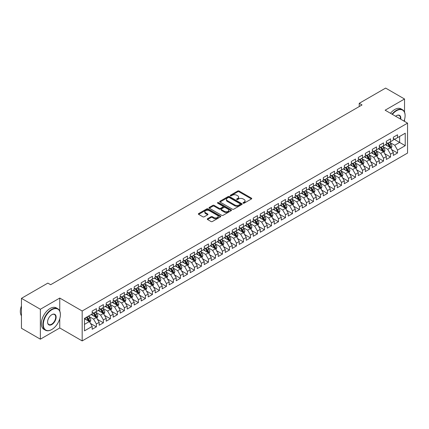 <?xml version="1.0" encoding="UTF-8"?>
<svg xmlns="http://www.w3.org/2000/svg" width="429" height="429" viewBox="0 0 429 429"><rect width="100%" height="100%" fill="white"/><g stroke="black" fill="none" stroke-linecap="round" stroke-linejoin="round"><path stroke-width="0.64" d="M243.2 203.169A0.681 0.391 0 0 0 244.16 203.169L251.464 198.954A0.971 0.563 0 0 0 251.748 198.557A0.971 0.563 0 0 0 251.464 198.16L239.092 191.018A0.971 0.563 0 0 0 237.714 191.018L230.411 195.233A0.681 0.391 0 0 0 230.212 195.511A0.681 0.391 0 0 0 230.411 195.79A0.681 0.391 0 0 0 231.376 195.79L232.32 195.243A3.11 1.796 0 0 1 236.722 195.243L237.752 195.838A3.11 1.796 0 0 1 238.663 197.109A3.11 1.796 0 0 1 237.752 198.375L236.808 198.922A0.681 0.391 0 0 0 236.604 199.201A0.681 0.391 0 0 0 236.808 199.48A0.681 0.391 0 0 0 237.768 199.48L238.712 198.933A3.11 1.796 0 0 1 243.114 198.933L244.144 199.528A3.11 1.796 0 0 1 245.056 200.799A3.11 1.796 0 0 1 244.144 202.07L243.2 202.617A0.681 0.391 0 0 0 243.002 202.89A0.681 0.391 0 0 0 243.2 203.169L243.2 202.617M207.539 218.72A0.971 0.563 0 0 0 207.255 219.117A0.971 0.563 0 0 0 207.539 219.514L211.009 221.514A0.971 0.563 0 0 0 212.387 221.514L220.495 216.833A0.971 0.563 0 0 0 220.779 216.436A0.971 0.563 0 0 0 220.495 216.039L208.124 208.896A0.971 0.563 0 0 0 206.746 208.896L198.638 213.578A0.971 0.563 0 0 0 198.354 213.974A0.971 0.563 0 0 0 198.638 214.371L202.831 216.795A0.971 0.563 0 0 0 204.204 216.795L207.674 214.79A0.971 0.563 0 0 0 207.958 214.393A0.971 0.563 0 0 0 207.674 213.996L205.598 212.795A2.601 1.501 0 0 1 204.837 211.733A2.601 1.501 0 0 1 206.44 210.344A2.601 1.501 0 0 1 209.272 210.671L217.423 215.374A2.601 1.501 0 0 1 218.184 216.436A2.601 1.501 0 0 1 216.575 217.825A2.601 1.501 0 0 1 213.744 217.498L212.387 216.715A0.971 0.563 0 0 0 211.009 216.715L207.539 218.72L207.539 219.514M59.76 311.03L59.76 298.058L40.358 309.255L21.45 298.337L47.855 283.097L50.654 284.711L362.028 104.944L359.229 103.325L359.229 106.564M59.76 298.058L82.17 310.998L407.55 123.139L407.55 153.062L82.17 340.916L82.17 310.998M404.536 112.183L404.536 99.002L385.14 110.199L407.55 123.139M404.536 99.002L385.628 88.084L359.229 103.325M232.389 209.175A0.971 0.563 0 0 0 233.762 209.175L241.876 204.488A0.971 0.563 0 0 0 242.16 204.091A0.971 0.563 0 0 0 241.876 203.695L229.504 196.552A0.971 0.563 0 0 0 228.126 196.552L220.013 201.233A0.971 0.563 0 0 0 219.728 201.63A0.971 0.563 0 0 0 220.013 202.027L232.389 209.175M217.916 203.319A0.681 0.391 0 0 1 218.608 203.41L231.172 210.666L223.075 215.342A0.971 0.563 0 0 1 221.702 215.342L209.325 208.199L212.795 206.21L212.795 205.4L209.325 207.405A0.971 0.563 0 0 0 209.041 207.802A0.971 0.563 0 0 0 209.325 208.199L209.325 207.405M212.795 206.21A0.971 0.563 0 0 1 214.173 206.21L214.173 205.4A0.971 0.563 0 0 0 212.795 205.4M214.173 205.4L219.192 208.301A0.971 0.563 0 0 0 220.565 208.301L222.866 206.971A0.971 0.563 0 0 0 223.155 206.574A0.971 0.563 0 0 0 222.866 206.177L217.642 203.158A0.681 0.391 0 0 1 217.444 202.879A0.681 0.391 0 0 1 217.862 202.52A0.681 0.391 0 0 1 218.608 202.606L231.188 209.867A0.971 0.563 0 0 1 231.472 210.264A0.971 0.563 0 0 1 231.188 210.66L231.188 209.867M393.334 138.787L399.635 142.428L399.635 136.443L405.239 133.21L397.533 137.655L397.533 134.786L393.334 137.21L393.334 140.079L390.529 141.699L390.529 138.83L386.331 141.254L386.331 144.123L383.526 145.742L383.526 142.873L379.327 145.297L379.327 148.166L376.523 149.785L376.523 146.916L372.324 149.34L372.324 152.209L369.519 153.829L369.519 150.96L365.32 153.384L365.32 156.253L362.516 157.872L362.516 155.003L358.317 157.427L358.317 160.296L355.512 161.915L355.512 159.046L351.313 161.47L351.313 164.339L348.509 165.959L348.509 163.09L344.31 165.514L344.31 168.382L341.505 170.002L341.505 167.133L337.307 169.557L337.307 172.426L334.502 174.045L334.502 171.176L330.303 173.6L330.303 176.469L327.499 178.089L327.499 175.22L323.3 177.644L323.3 180.512L320.495 182.132L320.495 179.263L316.296 181.687L316.296 184.561L313.492 186.175L313.492 183.306L309.293 185.73L309.293 188.604L306.488 190.219L306.488 187.35L302.289 189.774L302.289 192.648L299.485 194.262L299.485 191.393L295.286 193.817L295.286 196.691L292.481 198.305L292.481 195.436L288.283 197.86L288.283 200.734L285.478 202.349L285.478 199.48L281.279 201.903L281.279 204.778L278.475 206.392L278.475 203.523L274.276 205.947L274.276 208.821L271.471 210.435L271.471 207.566L267.272 209.99L267.272 212.864L264.468 214.479L264.468 211.61L260.269 214.033L260.269 216.908L257.464 218.522L257.464 215.653L253.266 218.077L253.266 220.951L250.461 222.565L250.461 219.696L246.262 222.12L246.262 224.994L243.458 226.609L243.458 223.74L239.259 226.163L239.259 229.038L236.454 230.652L236.454 227.783L232.255 230.207L232.255 233.081L229.451 234.695L229.451 231.826L225.252 234.25L225.252 237.124L222.447 238.738L222.447 235.87L218.248 238.293L218.248 241.168L215.444 242.782L215.444 239.913L211.245 242.337L211.245 245.211L208.44 246.825L208.44 243.956L204.242 246.38L204.242 249.254L201.437 250.868L201.437 248L197.238 250.423L197.238 253.298L194.434 254.912L194.434 252.043L190.235 254.467L190.235 257.341L187.43 258.955L187.43 256.086L183.231 258.51L183.231 261.384L180.427 262.998L180.427 260.13L176.228 262.553L176.228 265.428L173.423 267.042L173.423 264.173L169.224 266.597L169.224 269.471L166.42 271.085L166.42 268.216L162.221 270.64L162.221 273.514L159.416 275.128L159.416 272.259L155.218 274.683L155.218 277.558L152.413 279.172L152.413 276.303L148.214 278.727L148.214 281.601L145.41 283.215L145.41 280.346L141.211 282.775L141.211 285.644L138.406 287.258L138.406 284.389L134.207 286.819L134.207 289.688L131.403 291.302L131.403 288.433L127.204 290.862L127.204 293.731L124.399 295.35L124.399 292.476L120.2 294.905L120.2 297.774L117.396 299.394L117.396 296.519L113.197 298.949L113.197 301.818L110.392 303.437L110.392 300.563L106.194 302.992L106.194 305.861L103.389 307.48L103.389 304.606L99.19 307.035L99.19 309.904L96.386 311.524L96.386 308.649L92.187 311.079L92.187 313.948L84.481 318.393L84.481 330.85L92.187 326.399L89.382 321.552L84.481 318.72M405.239 133.21L405.239 145.662L397.533 150.107L394.734 145.259L389.655 142.326M391.618 149.565L397.533 152.981L397.533 150.107M397.533 152.981L393.334 155.405L393.334 152.536L390.529 154.15L387.73 149.303L382.652 146.369M384.615 153.609L390.529 157.025L390.529 154.15M390.529 157.025L386.331 159.449L386.331 156.58L383.526 158.194L380.727 153.346L375.648 150.413M377.611 157.652L383.526 161.068L383.526 158.194M383.526 161.068L379.327 163.492L379.327 160.623L376.523 162.237L373.723 157.389L368.645 154.456M370.608 161.695L376.523 165.111L376.523 162.237M376.523 165.111L372.324 167.535L372.324 164.666L369.519 166.28L366.72 161.433L361.642 158.499M363.604 165.739L369.519 169.155L369.519 166.28M369.519 169.155L365.32 171.579L365.32 168.71L362.516 170.324L359.716 165.476L354.638 162.543M356.601 169.782L362.516 173.198L362.516 170.324M362.516 173.198L358.317 175.622L358.317 172.753L355.512 174.367L352.713 169.519L347.635 166.586M349.597 173.825L355.512 177.241L355.512 174.367M355.512 177.241L351.313 179.665L351.313 176.796L348.509 178.41L345.71 173.563L340.631 170.629M342.594 177.869L348.509 181.285L348.509 178.41M348.509 181.285L344.31 183.709L344.31 180.84L341.505 182.454L338.706 177.606L333.628 174.673M335.591 181.912L341.505 185.328L341.505 182.454M341.505 185.328L337.307 187.752L337.307 184.883L334.502 186.497L331.703 181.649L326.625 178.716M328.587 185.955L334.502 189.371L334.502 186.497M334.502 189.371L330.303 191.795L330.303 188.926L327.499 190.54L324.699 185.693L319.621 182.759M321.584 189.999L327.499 193.415L327.499 190.54M327.499 193.415L323.3 195.838L323.3 192.97L320.495 194.584L317.696 189.736L312.618 186.803M314.58 194.042L320.495 197.458L320.495 194.584M320.495 197.458L316.296 199.882L316.296 197.013L313.492 198.632L310.693 193.779L305.614 190.846M307.577 198.085L313.492 201.501L313.492 198.632M313.492 201.501L309.293 203.925L309.293 201.056L306.488 202.676L303.689 197.823L298.611 194.889M300.573 202.129L306.488 205.545L306.488 202.676M306.488 205.545L302.289 207.968L302.289 205.1L299.485 206.719L296.686 201.866L291.607 198.933M293.57 206.172L299.485 209.588L299.485 206.719M299.485 209.588L295.286 212.012L295.286 209.143L292.481 210.762L289.682 205.909L284.604 202.976M286.567 210.215L292.481 213.631L292.481 210.762M292.481 213.631L288.283 216.055L288.283 213.186L285.478 214.806L282.679 209.953L277.601 207.019M279.563 214.259L285.478 217.675L285.478 214.806M285.478 217.675L281.279 220.098L281.279 217.23L278.475 218.849L275.675 213.996L270.597 211.063M272.56 218.302L278.475 221.718L278.475 218.849M278.475 221.718L274.276 224.142L274.276 221.273L271.471 222.892L268.672 218.039L263.594 215.106M265.556 222.345L271.471 225.761L271.471 222.892M271.471 225.761L267.272 228.185L267.272 225.316L264.468 226.936L261.669 222.083L256.59 219.149M258.553 226.389L264.468 229.805L264.468 226.936M264.468 229.805L260.269 232.228L260.269 229.359L257.464 230.979L254.665 226.126L249.587 223.193M251.55 230.432L257.464 233.848L257.464 230.979M257.464 233.848L253.266 236.272L253.266 233.403L250.461 235.022L247.662 230.169L242.583 227.236M244.546 234.475L250.461 237.891L250.461 235.022M250.461 237.891L246.262 240.315L246.262 237.446L243.458 239.066L240.658 234.213L235.58 231.279M237.543 238.519L243.458 241.935L243.458 239.066M243.458 241.935L239.259 244.358L239.259 241.489L236.454 243.109L233.655 238.256L228.577 235.323M230.539 242.562L236.454 245.978L236.454 243.109M236.454 245.978L232.255 248.402L232.255 245.533L229.451 247.152L226.651 242.299L221.573 239.366M223.536 246.605L229.451 250.021L229.451 247.152M229.451 250.021L225.252 252.445L225.252 249.576L222.447 251.196L219.648 246.343L214.57 243.409M216.532 250.649L222.447 254.065L222.447 251.196M222.447 254.065L218.248 256.488L218.248 253.619L215.444 255.239L212.645 250.386L207.566 247.453M209.529 254.692L215.444 258.108L215.444 255.239M215.444 258.108L211.245 260.532L211.245 257.663L208.44 259.282L205.641 254.429L200.563 251.496M202.526 258.735L208.44 262.151L208.44 259.282M208.44 262.151L204.242 264.575L204.242 261.706L201.437 263.326L198.638 258.473L193.559 255.539M195.522 262.779L201.437 266.195L201.437 263.326M201.437 266.195L197.238 268.624L197.238 265.749L194.434 267.369L191.634 262.516L186.556 259.583M188.519 266.822L194.434 270.238L194.434 267.369M194.434 270.238L190.235 272.667L190.235 269.793L187.43 271.412L184.631 266.559L179.553 263.626M181.515 270.865L187.43 274.281L187.43 271.412M187.43 274.281L183.231 276.71L183.231 273.836L180.427 275.456L177.627 270.602L172.549 267.669M174.512 274.909L180.427 278.324L180.427 275.456M180.427 278.324L176.228 280.754L176.228 277.879L173.423 279.499L170.624 274.646L165.546 271.713M167.508 278.952L173.423 282.368L173.423 279.499M173.423 282.368L169.224 284.797L169.224 281.923L166.42 283.542L163.621 278.689L158.542 275.756M160.505 282.995L166.42 286.411L166.42 283.542M166.42 286.411L162.221 288.84L162.221 285.966L159.416 287.586L156.617 282.732L151.539 279.799M153.502 287.039L159.416 290.454L159.416 287.586M159.416 290.454L155.218 292.884L155.218 290.009L152.413 291.629L149.614 286.776L144.535 283.842M146.498 291.082L152.413 294.498L152.413 291.629M152.413 294.498L148.214 296.927L148.214 294.053L145.41 295.672L142.61 290.819L137.532 287.886M139.495 295.125L145.41 298.541L145.41 295.672M145.41 298.541L141.211 300.97L141.211 298.096L138.406 299.715L135.607 294.862L130.529 291.929M132.491 299.169L138.406 302.584L138.406 299.715M138.406 302.584L134.207 305.014L134.207 302.139L131.403 303.759L128.603 298.906L123.525 295.972M125.488 303.212L131.403 306.628L131.403 303.759M131.403 306.628L127.204 309.057L127.204 306.183L124.399 307.802L121.6 302.949L116.522 300.016M118.484 307.255L124.399 310.671L124.399 307.802M124.399 310.671L120.2 313.1L120.2 310.226L117.396 311.845L114.597 306.992L109.518 304.059M111.481 311.298L117.396 314.714L117.396 311.845M117.396 314.714L113.197 317.144L113.197 314.269L110.392 315.889L107.593 311.036L102.515 308.102M104.478 315.342L110.392 318.758L110.392 315.889M110.392 318.758L106.194 321.187L106.194 318.313L103.389 319.932L100.59 315.079L95.511 312.146M97.474 319.385L103.389 322.801L103.389 319.932M103.389 322.801L99.19 325.23L99.19 322.356L96.386 323.975L93.586 319.122L88.508 316.189M90.471 323.428L96.386 326.844L96.386 323.975M96.386 326.844L92.187 329.274L92.187 326.399M92.187 312.328L93.586 313.138L96.386 311.524M84.481 324.378L89.382 321.552M99.19 308.285L100.59 309.094L103.389 307.48M93.586 319.122L96.386 317.508L91.205 314.516M99.19 322.356L96.386 317.508M106.194 304.241L107.593 305.051L110.392 303.437M100.59 315.079L103.389 313.465L98.209 310.473M106.194 318.313L103.389 313.465M113.197 300.198L114.597 301.008L117.396 299.394M107.593 311.036L110.392 309.416L105.212 306.429M113.197 314.269L110.392 309.416M120.2 296.155L121.6 296.965L124.399 295.35M114.597 306.992L117.396 305.373L112.216 302.386M120.2 310.226L117.396 305.373M127.204 292.111L128.603 292.921L131.403 291.302M121.6 302.949L124.399 301.33L119.219 298.337M127.204 306.183L124.399 301.33M134.207 288.068L135.607 288.878L138.406 287.258M128.603 298.906L131.403 297.286L126.223 294.294M134.207 302.139L131.403 297.286M141.211 284.025L142.61 284.835L145.41 283.215M135.607 294.862L138.406 293.243L133.226 290.251M141.211 298.096L138.406 293.243M148.214 279.981L149.614 280.791L152.413 279.172M142.61 290.819L145.41 289.2L140.229 286.207M148.214 294.053L145.41 289.2M155.218 275.938L156.617 276.748L159.416 275.128M149.614 286.776L152.413 285.156L147.233 282.164M155.218 290.009L152.413 285.156M162.221 271.895L163.621 272.705L166.42 271.085M156.617 282.732L159.416 281.113L154.236 278.121M162.221 285.966L159.416 281.113M169.224 267.852L170.624 268.661L173.423 267.042M163.621 278.689L166.42 277.07L161.24 274.077M169.224 281.923L166.42 277.07M176.228 263.808L177.627 264.618L180.427 262.998M170.624 274.646L173.423 273.026L168.243 270.034M176.228 277.879L173.423 273.026M183.231 259.765L184.631 260.575L187.43 258.955M177.627 270.602L180.427 268.983L175.246 265.991M183.231 273.836L180.427 268.983M190.235 255.722L191.634 256.531L194.434 254.912M184.631 266.559L187.43 264.94L182.25 261.947M190.235 269.793L187.43 264.94M197.238 251.678L198.638 252.488L201.437 250.868M191.634 262.516L194.434 260.896L189.253 257.904M197.238 265.749L194.434 260.896M204.242 247.635L205.641 248.445L208.44 246.825M198.638 258.473L201.437 256.853L196.257 253.861M204.242 261.706L201.437 256.853M211.245 243.592L212.645 244.401L215.444 242.782M205.641 254.429L208.44 252.81L203.26 249.817M211.245 257.663L208.44 252.81M218.248 239.548L219.648 240.358L222.447 238.738M212.645 250.386L215.444 248.766L210.264 245.774M218.248 253.619L215.444 248.766M225.252 235.505L226.651 236.315L229.451 234.695M219.648 246.343L222.447 244.723L217.267 241.731M225.252 249.576L222.447 244.723M232.255 231.462L233.655 232.271L236.454 230.652M226.651 242.299L229.451 240.68L224.27 237.687M232.255 245.533L229.451 240.68M239.259 227.418L240.658 228.228L243.458 226.609M233.655 238.256L236.454 236.636L231.274 233.644M239.259 241.489L236.454 236.636M246.262 223.375L247.662 224.185L250.461 222.565M240.658 234.213L243.458 232.593L238.277 229.601M246.262 237.446L243.458 232.593M253.266 219.332L254.665 220.141L257.464 218.522M247.662 230.169L250.461 228.55L245.281 225.557M253.266 233.403L250.461 228.55M260.269 215.288L261.669 216.098L264.468 214.479M254.665 226.126L257.464 224.506L252.284 221.514M260.269 229.359L257.464 224.506M267.272 211.245L268.672 212.055L271.471 210.435M261.669 222.083L264.468 220.463L259.288 217.471M267.272 225.316L264.468 220.463M274.276 207.202L275.675 208.011L278.475 206.392M268.672 218.039L271.471 216.42L266.291 213.428M274.276 221.273L271.471 216.42M281.279 203.158L282.679 203.968L285.478 202.349M275.675 213.996L278.475 212.376L273.294 209.384M281.279 217.23L278.475 212.376M288.283 199.115L289.682 199.925L292.481 198.305M282.679 209.953L285.478 208.333L280.298 205.341M288.283 213.186L285.478 208.333M295.286 195.072L296.686 195.881L299.485 194.262M289.682 205.909L292.481 204.29L287.301 201.298M295.286 209.143L292.481 204.29M302.289 191.028L303.689 191.838L306.488 190.219M296.686 201.866L299.485 200.246L294.305 197.254M302.289 205.1L299.485 200.246M309.293 186.985L310.693 187.795L313.492 186.175M303.689 197.823L306.488 196.203L301.308 193.211M309.293 201.056L306.488 196.203M316.296 182.942L317.696 183.751L320.495 182.132M310.693 193.779L313.492 192.16L308.312 189.168M316.296 197.013L313.492 192.16M323.3 178.898L324.699 179.708L327.499 178.089M317.696 189.736L320.495 188.117L315.315 185.124M323.3 192.97L320.495 188.117M330.303 174.855L331.703 175.665L334.502 174.045M324.699 185.693L327.499 184.073L322.318 181.081M330.303 188.926L327.499 184.073M337.307 170.812L338.706 171.621L341.505 170.002M331.703 181.649L334.502 180.03L329.322 177.038M337.307 184.883L334.502 180.03M344.31 166.768L345.71 167.578L348.509 165.959M338.706 177.606L341.505 175.987L336.325 172.994M344.31 180.84L341.505 175.987M351.313 162.725L352.713 163.535L355.512 161.915M345.71 173.563L348.509 171.943L343.329 168.951M351.313 176.796L348.509 171.943M358.317 158.682L359.716 159.491L362.516 157.872M352.713 169.519L355.512 167.9L350.332 164.908M358.317 172.753L355.512 167.9M365.32 154.638L366.72 155.448L369.519 153.829M359.716 165.476L362.516 163.857L357.336 160.864M365.32 168.71L362.516 163.857M372.324 150.595L373.723 151.405L376.523 149.785M366.72 161.433L369.519 159.813L364.339 156.821M372.324 164.666L369.519 159.813M379.327 146.552L380.727 147.362L383.526 145.742M373.723 157.389L376.523 155.77L371.342 152.778M379.327 160.623L376.523 155.77M386.331 142.508L387.73 143.318L390.529 141.699M380.727 153.346L383.526 151.727L378.346 148.734M386.331 156.58L383.526 151.727M393.334 138.465L394.734 139.275L397.533 137.655M387.73 149.303L390.529 147.683L385.349 144.691M393.334 152.536L390.529 147.683M21.45 298.337L21.45 328.26L40.358 339.178L59.76 327.976L82.17 340.916M40.358 309.255L40.358 339.178M404.536 121.402L404.536 119.498M394.734 145.259L399.635 142.428L405.239 145.662M59.76 327.976L59.76 318.758M243.468 203.266L244.144 202.879A3.11 1.796 0 0 0 245.056 201.609L245.056 200.799M238.663 197.109L238.663 197.914A3.11 1.796 0 0 1 237.752 199.185L237.076 199.576M251.453 198.959L239.092 191.822A0.971 0.563 0 0 0 237.714 191.822L230.684 195.881M241.876 203.695L241.876 204.488L229.504 197.361A0.971 0.563 0 0 0 228.126 197.361L220.029 202.038L220.013 201.233M240.16 204.37A0.681 0.391 0 0 0 240.358 204.091A0.681 0.391 0 0 0 240.16 203.813L229.295 197.544A0.681 0.391 0 0 0 228.335 197.544L227.338 198.118A3.11 1.796 0 0 0 226.426 199.388A3.11 1.796 0 0 0 227.338 200.659L234.76 204.944A3.11 1.796 0 0 0 239.162 204.944L240.16 204.37L240.16 205.18A0.681 0.391 0 0 0 240.358 204.901L240.358 204.091M226.426 199.388L226.426 200.198A3.11 1.796 0 0 0 227.338 201.469L227.338 200.659M240.16 205.18L239.162 205.754A3.11 1.796 0 0 1 234.76 205.754L227.338 201.469M214.173 206.21L219.192 209.111A0.971 0.563 0 0 0 220.565 209.111L222.866 207.781A0.971 0.563 0 0 0 223.155 207.384L223.155 206.574M224.399 211.304A2.601 1.501 0 0 0 227.231 211.631A2.601 1.501 0 0 0 228.839 210.242A2.601 1.501 0 0 0 228.078 209.18L225.204 207.523A0.971 0.563 0 0 0 223.831 207.523L221.525 208.853A0.971 0.563 0 0 0 221.241 209.25A0.971 0.563 0 0 0 221.525 209.647L224.399 211.304L224.399 212.114A2.601 1.501 0 0 0 227.231 212.441A2.601 1.501 0 0 0 228.839 211.052L228.839 210.242M221.241 209.25L221.241 210.06A0.971 0.563 0 0 0 221.525 210.457L221.525 209.647M224.399 212.114L221.525 210.457M218.184 216.436L218.184 217.246A2.601 1.501 0 0 1 216.575 218.629A2.601 1.501 0 0 1 213.744 218.307L212.387 217.524A0.971 0.563 0 0 0 211.009 217.524L207.55 219.519M204.837 211.733L204.837 212.543A2.601 1.501 0 0 0 205.598 213.604L205.598 212.795M207.674 213.996L207.674 214.79L205.598 213.604M220.485 216.838L208.124 209.706A0.971 0.563 0 0 0 206.746 209.706L198.648 214.382M391.05 148.579L391.918 146.461A2.622 1.518 -120 0 0 391.082 144.224L389.591 142.24M387.221 145.774L386.089 144.262M386.953 142.868L388.91 145.479A2.622 1.518 60 0 1 389.661 147.061L390.503 146.573A2.622 1.518 -120 0 0 389.752 144.997L388.261 143.007M387.414 143.13L389.248 145.587A1.335 0.772 60 0 1 389.494 145.994L390.503 146.573M384.046 152.622L384.915 150.504A2.622 1.518 -120 0 0 384.078 148.268L382.588 146.284M380.217 149.818L379.086 148.305M379.949 146.911L381.907 149.523A2.622 1.518 60 0 1 382.657 151.105L383.499 150.617A2.622 1.518 -120 0 0 382.748 149.04L381.258 147.05M380.41 147.174L382.244 149.63A1.335 0.772 60 0 1 382.491 150.037L383.499 150.617M377.043 156.665L377.911 154.547A2.622 1.518 -120 0 0 377.075 152.311L375.584 150.327M373.214 153.861L372.082 152.349M372.946 150.954L374.903 153.566A2.622 1.518 60 0 1 375.654 155.148L376.496 154.66A2.622 1.518 -120 0 0 375.745 153.083L374.254 151.094M373.407 151.217L375.241 153.673A1.335 0.772 60 0 1 375.488 154.081L376.496 154.66M404.016 121.096A12.082 6.977 120 0 0 405.099 115.658A12.082 6.977 120 0 0 396.557 110.725A12.082 6.977 120 0 0 392.385 114.387M392.026 114.173A12.382 7.148 -60 0 1 396.342 110.36A12.382 7.148 -60 0 1 402.536 109.749A12.382 7.148 -60 0 1 405.099 115.417A12.382 7.148 -60 0 1 405.099 115.54M395.667 116.28A6.044 3.486 -60 0 1 396.557 115.658L396.557 115.658A6.044 3.486 -60 0 1 400.734 119.203M400.343 118.978A5.743 3.314 120 0 0 399.217 115.498A5.743 3.314 120 0 0 396.45 115.723M390.481 113.283A12.382 7.148 -60 0 1 394.803 109.47A12.382 7.148 -60 0 1 400.992 108.859L402.536 109.749M51.636 329.595L51.845 329.472A12.082 6.977 120 0 0 60.387 314.677A12.082 6.977 120 0 0 51.845 309.743A12.082 6.977 120 0 0 43.302 324.544A12.082 6.977 120 0 0 51.845 329.472L51.636 329.595A12.382 7.148 -60 0 1 45.447 330.207A12.382 7.148 -60 0 1 43.549 320.286A12.382 7.148 -60 0 1 51.636 309.379A12.382 7.148 -60 0 1 57.824 308.767A12.382 7.148 -60 0 1 60.387 314.43A12.382 7.148 -60 0 1 60.387 314.554M51.845 314.677L51.845 314.677A6.044 3.486 -60 0 1 56.119 317.144A6.044 3.486 -60 0 1 51.845 324.544A6.044 3.486 -60 0 1 47.571 322.077A6.044 3.486 -60 0 1 51.845 314.677L51.845 314.677M47.576 321.954A5.743 3.314 120 0 0 48.761 324.463A5.743 3.314 120 0 0 51.636 324.179A5.743 3.314 120 0 0 55.389 319.117A5.743 3.314 120 0 0 54.504 314.511A5.743 3.314 120 0 0 51.737 314.736M21.45 315.824A12.382 7.148 -60 0 1 21.45 305.925M45.447 330.207L43.903 329.322A12.382 7.148 -60 0 1 42.004 319.401A12.382 7.148 -60 0 1 50.096 308.489A12.382 7.148 -60 0 1 56.285 307.877L57.824 308.767M370.039 160.709L370.908 158.591A2.622 1.518 -120 0 0 370.071 156.354L368.581 154.37M366.21 157.904L365.079 156.392M365.942 154.998L367.9 157.609A2.622 1.518 60 0 1 368.65 159.191L369.492 158.703A2.622 1.518 -120 0 0 368.742 157.127L367.251 155.137M366.404 155.26L368.238 157.716A1.335 0.772 60 0 1 368.484 158.124L369.492 158.703M363.036 164.752L363.905 162.634A2.622 1.518 -120 0 0 363.068 160.398L361.577 158.414M359.207 161.947L358.076 160.435M358.939 159.041L360.896 161.653A2.622 1.518 60 0 1 361.647 163.234L362.489 162.747A2.622 1.518 -120 0 0 361.738 161.17L360.247 159.18M359.4 159.304L361.234 161.76A1.335 0.772 60 0 1 361.481 162.167L362.489 162.747M356.032 168.795L356.901 166.677A2.622 1.518 -120 0 0 356.065 164.441L354.574 162.457M352.204 165.991L351.072 164.479M351.936 163.084L353.893 165.696A2.622 1.518 60 0 1 354.644 167.278L355.485 166.79A2.622 1.518 -120 0 0 354.735 165.213L353.244 163.224M352.397 163.347L354.231 165.803A1.335 0.772 60 0 1 354.477 166.211L355.485 166.79M349.029 172.839L349.898 170.721A2.622 1.518 -120 0 0 349.061 168.484L347.57 166.5M345.2 170.034L344.069 168.522M344.932 167.128L346.889 169.739A2.622 1.518 60 0 1 347.64 171.321L348.482 170.833A2.622 1.518 -120 0 0 347.731 169.257L346.241 167.267M345.393 167.39L347.227 169.846A1.335 0.772 60 0 1 347.474 170.254L348.482 170.833M342.026 176.882L342.894 174.764A2.622 1.518 -120 0 0 342.058 172.533L340.567 170.544M338.197 174.077L337.065 172.565M337.929 171.171L339.886 173.783A2.622 1.518 60 0 1 340.637 175.364L341.479 174.876A2.622 1.518 -120 0 0 340.728 173.3L339.237 171.31M338.39 171.434L340.224 173.89A1.335 0.772 60 0 1 340.47 174.297L341.479 174.876M335.022 180.925L335.891 178.807A2.622 1.518 -120 0 0 335.054 176.576L333.564 174.587M331.193 178.121L330.062 176.609M330.925 175.214L332.883 177.826A2.622 1.518 60 0 1 333.633 179.408L334.475 178.92A2.622 1.518 -120 0 0 333.724 177.343L332.234 175.354M331.386 175.482L333.22 177.933A1.335 0.772 60 0 1 333.467 178.341L334.475 178.92M328.019 184.969L328.887 182.851A2.622 1.518 -120 0 0 328.051 180.62L326.56 178.63M324.19 182.164L323.058 180.652M323.922 179.258L325.879 181.869A2.622 1.518 60 0 1 326.63 183.451L327.472 182.963A2.622 1.518 -120 0 0 326.721 181.387L325.23 179.397M324.383 179.526L326.217 181.976A1.335 0.772 60 0 1 326.464 182.384L327.472 182.963M321.015 189.012L321.884 186.894A2.622 1.518 -120 0 0 321.048 184.663L319.557 182.674M317.187 186.207L316.055 184.695M316.918 183.301L318.876 185.913A2.622 1.518 60 0 1 319.626 187.494L320.468 187.006A2.622 1.518 -120 0 0 319.718 185.43L318.227 183.44M317.38 183.569L319.214 186.02A1.335 0.772 60 0 1 319.46 186.427L320.468 187.006M314.012 193.055L314.881 190.937A2.622 1.518 -120 0 0 314.044 188.706L312.553 186.717M310.183 190.251L309.052 188.739M309.915 187.344L311.872 189.956A2.622 1.518 60 0 1 312.623 191.538L313.465 191.05A2.622 1.518 -120 0 0 312.714 189.473L311.223 187.484M310.376 187.612L312.21 190.063A1.335 0.772 60 0 1 312.457 190.471L313.465 191.05M307.008 197.099L307.877 194.981A2.622 1.518 -120 0 0 307.041 192.75L305.55 190.76M303.18 194.294L302.048 192.782M302.912 191.388L304.869 193.999A2.622 1.518 60 0 1 305.62 195.581L306.462 195.093A2.622 1.518 -120 0 0 305.711 193.517L304.22 191.527M303.373 191.656L305.207 194.106A1.335 0.772 60 0 1 305.453 194.514L306.462 195.093M300.005 201.147L300.874 199.024A2.622 1.518 -120 0 0 300.037 196.793L298.546 194.804M296.176 198.337L295.045 196.825M295.908 195.431L297.865 198.042A2.622 1.518 60 0 1 298.616 199.624L299.458 199.136A2.622 1.518 -120 0 0 298.707 197.56L297.217 195.576M296.369 195.699L298.203 198.15A1.335 0.772 60 0 1 298.45 198.557L299.458 199.136M293.002 205.191L293.87 203.067A2.622 1.518 -120 0 0 293.034 200.836L291.543 198.847M289.173 202.381L288.041 200.869M288.905 199.474L290.862 202.086A2.622 1.518 60 0 1 291.613 203.668L292.455 203.18A2.622 1.518 -120 0 0 291.704 201.603L290.213 199.619M289.366 199.742L291.2 202.193A1.335 0.772 60 0 1 291.447 202.601L292.455 203.18M285.998 209.234L286.867 207.11A2.622 1.518 -120 0 0 286.03 204.88L284.54 202.89M282.169 206.424L281.038 204.912M281.901 203.518L283.859 206.129A2.622 1.518 60 0 1 284.609 207.711L285.451 207.223A2.622 1.518 -120 0 0 284.7 205.647L283.21 203.662M282.362 203.786L284.196 206.236A1.335 0.772 60 0 1 284.443 206.644L285.451 207.223M278.995 213.277L279.864 211.154A2.622 1.518 -120 0 0 279.027 208.923L277.536 206.934M275.166 210.467L274.034 208.955M274.898 207.561L276.855 210.172A2.622 1.518 60 0 1 277.606 211.754L278.448 211.266A2.622 1.518 -120 0 0 277.697 209.69L276.206 207.706M275.359 207.829L277.193 210.28A1.335 0.772 60 0 1 277.44 210.687L278.448 211.266M271.991 217.321L272.86 215.197A2.622 1.518 -120 0 0 272.024 212.966L270.533 210.977M268.163 214.511L267.031 212.999M267.894 211.604L269.852 214.216A2.622 1.518 60 0 1 270.602 215.798L271.444 215.31A2.622 1.518 -120 0 0 270.694 213.733L269.203 211.749M268.356 211.872L270.19 214.323A1.335 0.772 60 0 1 270.436 214.731L271.444 215.31M264.988 221.364L265.857 219.24A2.622 1.518 -120 0 0 265.02 217.01L263.529 215.02M261.159 218.554L260.028 217.042M260.891 215.648L262.848 218.259A2.622 1.518 60 0 1 263.599 219.841L264.441 219.353A2.622 1.518 -120 0 0 263.69 217.776L262.199 215.792M261.352 215.916L263.186 218.366A1.335 0.772 60 0 1 263.433 218.774L264.441 219.353M257.985 225.407L258.853 223.284A2.622 1.518 -120 0 0 258.017 221.053L256.526 219.063M254.156 222.597L253.024 221.085M253.888 219.691L255.845 222.302A2.622 1.518 60 0 1 256.596 223.884L257.438 223.396A2.622 1.518 -120 0 0 256.687 221.82L255.196 219.836M254.349 219.959L256.183 222.41A1.335 0.772 60 0 1 256.429 222.817L257.438 223.396M250.981 229.451L251.85 227.327A2.622 1.518 -120 0 0 251.013 225.096L249.522 223.107M247.152 226.641L246.021 225.128M246.884 223.734L248.841 226.346A2.622 1.518 60 0 1 249.592 227.928L250.434 227.44A2.622 1.518 -120 0 0 249.683 225.863L248.193 223.879M247.345 224.002L249.179 226.453A1.335 0.772 60 0 1 249.426 226.861L250.434 227.44M243.978 233.494L244.846 231.37A2.622 1.518 -120 0 0 244.01 229.14L242.519 227.15M240.149 230.684L239.017 229.172M239.881 227.778L241.838 230.389A2.622 1.518 60 0 1 242.589 231.971L243.431 231.483A2.622 1.518 -120 0 0 242.68 229.906L241.189 227.922M240.342 228.046L242.176 230.496A1.335 0.772 60 0 1 242.423 230.904L243.431 231.483M236.974 237.537L237.843 235.414A2.622 1.518 -120 0 0 237.006 233.183L235.516 231.193M233.145 234.727L232.014 233.215M232.877 231.821L234.835 234.432A2.622 1.518 60 0 1 235.585 236.014L236.427 235.526A2.622 1.518 -120 0 0 235.677 233.95L234.186 231.966M233.338 232.089L235.172 234.54A1.335 0.772 60 0 1 235.419 234.947L236.427 235.526M229.971 241.581L230.84 239.462A2.622 1.518 -120 0 0 230.003 237.226L228.512 235.237M226.142 238.771L225.011 237.258M225.874 235.864L227.831 238.476A2.622 1.518 60 0 1 228.582 240.058L229.424 239.57A2.622 1.518 -120 0 0 228.673 237.993L227.182 236.009M226.335 236.132L228.169 238.583A1.335 0.772 60 0 1 228.416 238.991L229.424 239.57M222.967 245.624L223.836 243.506A2.622 1.518 -120 0 0 223 241.27L221.509 239.28M219.139 242.814L218.007 241.302M218.87 239.908L220.828 242.519A2.622 1.518 60 0 1 221.578 244.101L222.42 243.613A2.622 1.518 -120 0 0 221.67 242.036L220.179 240.052M219.332 240.176L221.166 242.626A1.335 0.772 60 0 1 221.412 243.034L222.42 243.613M215.964 249.667L216.833 247.549A2.622 1.518 -120 0 0 215.996 245.313L214.505 243.323M212.135 246.857L211.004 245.345M211.867 243.951L213.824 246.568A2.622 1.518 60 0 1 214.575 248.144L215.417 247.656A2.622 1.518 -120 0 0 214.666 246.08L213.175 244.096M212.328 244.219L214.162 246.67A1.335 0.772 60 0 1 214.409 247.077L215.417 247.656M208.961 253.711L209.829 251.592A2.622 1.518 -120 0 0 208.993 249.356L207.502 247.367M205.132 250.901L204 249.388M204.864 247.994L206.821 250.611A2.622 1.518 60 0 1 207.572 252.188L208.414 251.7A2.622 1.518 -120 0 0 207.663 250.123L206.172 248.139M205.325 248.262L207.159 250.713A1.335 0.772 60 0 1 207.405 251.121L208.414 251.7M201.957 257.754L202.826 255.636A2.622 1.518 -120 0 0 201.989 253.4L200.499 251.41M198.128 254.944L196.997 253.432M197.86 252.037L199.817 254.654A2.622 1.518 60 0 1 200.568 256.231L201.41 255.743A2.622 1.518 -120 0 0 200.659 254.166L199.169 252.182M198.321 252.306L200.155 254.756A1.335 0.772 60 0 1 200.402 255.164L201.41 255.743M194.954 261.797L195.822 259.679A2.622 1.518 -120 0 0 194.986 257.443L193.495 255.453M191.125 258.987L189.993 257.475M190.857 256.081L192.814 258.698A2.622 1.518 60 0 1 193.565 260.274L194.407 259.786A2.622 1.518 -120 0 0 193.656 258.21L192.165 256.226M191.318 256.349L193.152 258.8A1.335 0.772 60 0 1 193.399 259.207L194.407 259.786M187.95 265.841L188.819 263.722A2.622 1.518 -120 0 0 187.982 261.486L186.492 259.497M184.121 263.031L182.99 261.518M183.853 260.124L185.811 262.741A2.622 1.518 60 0 1 186.561 264.318L187.403 263.83A2.622 1.518 -120 0 0 186.647 262.253L185.162 260.269M184.314 260.392L186.148 262.843A1.335 0.772 60 0 1 186.395 263.25L187.403 263.83M180.947 269.884L181.816 267.766A2.622 1.518 -120 0 0 180.979 265.53L179.488 263.54M177.118 267.074L175.987 265.562M176.85 264.167L178.807 266.784A2.622 1.518 60 0 1 179.558 268.361L180.4 267.873A2.622 1.518 -120 0 0 179.644 266.296L178.158 264.312M177.311 264.436L179.145 266.886A1.335 0.772 60 0 1 179.392 267.294L180.4 267.873M173.943 273.927L174.812 271.809A2.622 1.518 -120 0 0 173.976 269.573L172.485 267.583M170.115 271.117L168.983 269.61M169.846 268.211L171.804 270.828A2.622 1.518 60 0 1 172.555 272.404L173.396 271.916A2.622 1.518 -120 0 0 172.64 270.34L171.155 268.356M170.308 268.479L172.142 270.93A1.335 0.772 60 0 1 172.388 271.337L173.396 271.916M166.94 277.971L167.809 275.852A2.622 1.518 -120 0 0 166.972 273.616L165.481 271.632M163.111 275.161L161.98 273.654M162.843 272.254L164.8 274.871A2.622 1.518 60 0 1 165.551 276.448L166.393 275.965A2.622 1.518 -120 0 0 165.637 274.383L164.151 272.399M163.304 272.522L165.138 274.973A1.335 0.772 60 0 1 165.385 275.38L166.393 275.965M159.937 282.014L160.805 279.896A2.622 1.518 -120 0 0 159.969 277.66L158.478 275.675M156.108 279.204L154.976 277.697M155.84 276.297L157.797 278.914A2.622 1.518 60 0 1 158.548 280.491L159.39 280.008A2.622 1.518 -120 0 0 158.633 278.426L157.148 276.442M156.301 276.566L158.135 279.016A1.335 0.772 60 0 1 158.381 279.424L159.39 280.008M152.933 286.057L153.802 283.939A2.622 1.518 -120 0 0 152.965 281.703L151.475 279.719M149.104 283.247L147.973 281.74M148.836 280.341L150.793 282.958A2.622 1.518 60 0 1 151.544 284.534L152.386 284.052A2.622 1.518 -120 0 0 151.63 282.47L150.145 280.486M149.297 280.609L151.131 283.06A1.335 0.772 60 0 1 151.378 283.467L152.386 284.052M145.93 290.101L146.798 287.982A2.622 1.518 -120 0 0 145.962 285.746L144.471 283.762M142.101 287.291L140.969 285.784M141.833 284.384L143.79 287.001A2.622 1.518 60 0 1 144.541 288.578L145.383 288.095A2.622 1.518 -120 0 0 144.627 286.513L143.141 284.529M142.294 284.652L144.128 287.103A1.335 0.772 60 0 1 144.375 287.51L145.383 288.095M138.926 294.144L139.795 292.026A2.622 1.518 -120 0 0 138.958 289.789L137.468 287.805M135.097 291.334L133.966 289.827M134.829 288.427L136.787 291.044A2.622 1.518 60 0 1 137.537 292.621L138.379 292.138A2.622 1.518 -120 0 0 137.623 290.556L136.138 288.572M135.291 288.696L137.124 291.146A1.335 0.772 60 0 1 137.371 291.554L138.379 292.138M131.923 298.187L132.792 296.069A2.622 1.518 -120 0 0 131.955 293.833L130.464 291.849M128.094 295.377L126.963 293.87M127.826 292.471L129.783 295.088A2.622 1.518 60 0 1 130.534 296.664L131.376 296.182A2.622 1.518 -120 0 0 130.62 294.6L129.134 292.616M128.287 292.739L130.121 295.19A1.335 0.772 60 0 1 130.368 295.597L131.376 296.182M124.919 302.231L125.788 300.112A2.622 1.518 -120 0 0 124.952 297.876L123.461 295.892M121.091 299.421L119.959 297.914M120.822 296.514L122.78 299.131A2.622 1.518 60 0 1 123.531 300.708L124.372 300.225A2.622 1.518 -120 0 0 123.616 298.643L122.131 296.659M121.284 296.782L123.118 299.233A1.335 0.772 60 0 1 123.364 299.64L124.372 300.225M117.916 306.274L118.785 304.156A2.622 1.518 -120 0 0 117.948 301.919L116.457 299.935M114.087 303.464L112.956 301.957M113.819 300.557L115.776 303.174A2.622 1.518 60 0 1 116.527 304.751L117.369 304.268A2.622 1.518 -120 0 0 116.613 302.686L115.128 300.702M114.28 300.826L116.114 303.276A1.335 0.772 60 0 1 116.361 303.684L117.369 304.268M110.913 310.317L111.781 308.199A2.622 1.518 -120 0 0 110.945 305.963L109.454 303.979M107.084 307.507L105.952 306M106.816 304.601L108.773 307.218A2.622 1.518 60 0 1 109.524 308.794L110.366 308.312A2.622 1.518 -120 0 0 109.609 306.73L108.124 304.746M107.277 304.869L109.111 307.32A1.335 0.772 60 0 1 109.357 307.727L110.366 308.312M103.909 314.36L104.778 312.242A2.622 1.518 -120 0 0 103.941 310.006L102.451 308.022M100.08 311.551L98.949 310.044M99.812 308.644L101.77 311.261A2.622 1.518 60 0 1 102.52 312.838L103.362 312.355A2.622 1.518 -120 0 0 102.606 310.773L101.121 308.789M100.273 308.912L102.107 311.363A1.335 0.772 60 0 1 102.354 311.77L103.362 312.355M96.906 318.404L97.774 316.286A2.622 1.518 -120 0 0 96.938 314.049L95.447 312.065M93.077 315.594L91.945 314.087M92.809 312.687L94.766 315.304A2.622 1.518 60 0 1 95.517 316.881L96.359 316.398A2.622 1.518 -120 0 0 95.603 314.816L94.117 312.832M93.27 312.956L95.104 315.406A1.335 0.772 60 0 1 95.351 315.814L96.359 316.398M89.902 322.447L90.771 320.329A2.622 1.518 -120 0 0 89.934 318.093L88.444 316.109M86.073 319.637L84.942 318.13M86.272 317.358L87.763 319.348A2.622 1.518 60 0 1 88.513 320.924L89.355 320.442A2.622 1.518 -120 0 0 88.599 318.86L87.114 316.875M86.454 317.256L88.101 319.449A1.335 0.772 60 0 1 88.347 319.857L89.355 320.442M244.144 202.879L244.144 202.07M236.808 199.48L236.808 198.922M237.752 199.185L237.752 198.375M230.411 195.79L230.411 195.233M237.714 191.822L237.714 191.018M239.092 191.822L239.092 191.018M251.464 198.954L251.464 198.16M228.126 197.361L228.126 196.552M229.504 197.361L229.504 196.552M234.76 205.754L234.76 204.944M239.162 205.754L239.162 204.944M219.192 209.111L219.192 208.301M220.565 209.111L220.565 208.301M222.866 207.781L222.866 206.971M218.608 203.41L218.608 202.606M211.009 217.524L211.009 216.715M212.387 217.524L212.387 216.715M213.744 218.307L213.744 217.498M198.638 214.371L198.638 213.578M206.746 209.706L206.746 208.896M208.124 209.706L208.124 208.896M220.495 216.833L220.495 216.039M390.202 147.49L391.902 146.514M389.752 144.997L391.082 144.224M387.811 146.112L388.91 145.479M383.199 151.534L384.899 150.558M382.748 149.04L384.078 148.268M380.807 150.155L381.907 149.523M376.195 155.582L377.895 154.601M375.745 153.083L377.075 152.311M373.804 154.199L374.903 153.566M369.192 159.626L370.892 158.644M368.742 157.127L370.071 156.354M366.8 158.242L367.9 157.609M362.189 163.669L363.889 162.688M361.738 161.17L363.068 160.398M359.797 162.285L360.896 161.653M355.185 167.712L356.885 166.731M354.735 165.213L356.065 164.441M352.794 166.329L353.893 165.696M348.182 171.756L349.882 170.774M347.731 169.257L349.061 168.484M345.79 170.372L346.889 169.739M341.178 175.799L342.878 174.817M340.728 173.3L342.058 172.533M338.787 174.415L339.886 173.783M334.175 179.842L335.875 178.861M333.724 177.343L335.054 176.576M331.783 178.459L332.883 177.826M327.171 183.885L328.871 182.904M326.721 181.387L328.051 180.62M324.78 182.502L325.879 181.869M320.168 187.929L321.868 186.947M319.718 185.43L321.048 184.663M317.776 186.545L318.876 185.913M313.165 191.972L314.865 190.991M312.714 189.473L314.044 188.706M310.773 190.589L311.872 189.956M306.161 196.015L307.861 195.034M305.711 193.517L307.041 192.75M303.77 194.632L304.869 193.999M299.158 200.059L300.858 199.077M298.707 197.56L300.037 196.793M296.766 198.675L297.865 198.042M292.154 204.102L293.854 203.121M291.704 201.603L293.034 200.836M289.763 202.719L290.862 202.086M285.151 208.145L286.851 207.164M284.7 205.647L286.03 204.88M282.759 206.762L283.859 206.129M278.148 212.189L279.847 211.207M277.697 209.69L279.027 208.923M275.756 210.805L276.855 210.172M271.144 216.232L272.844 215.251M270.694 213.733L272.024 212.966M268.752 214.849L269.852 214.216M264.141 220.275L265.841 219.294M263.69 217.776L265.02 217.01M261.749 218.892L262.848 218.259M257.137 224.319L258.837 223.337M256.687 221.82L258.017 221.053M254.746 222.935L255.845 222.302M250.134 228.362L251.834 227.381M249.683 225.863L251.013 225.096M247.742 226.979L248.841 226.346M243.13 232.405L244.83 231.424M242.68 229.906L244.01 229.14M240.739 231.027L241.838 230.389M236.127 236.449L237.827 235.467M235.677 233.95L237.006 233.183M233.735 235.071L234.835 234.432M229.124 240.492L230.823 239.511M228.673 237.993L230.003 237.226M226.732 239.114L227.831 238.476M222.12 244.535L223.82 243.554M221.67 242.036L223 241.27M219.728 243.157L220.828 242.519M215.117 248.579L216.817 247.597M214.666 246.08L215.996 245.313M212.725 247.201L213.824 246.568M208.113 252.622L209.813 251.641M207.663 250.123L208.993 249.356M205.722 251.244L206.821 250.611M201.11 256.665L202.81 255.684M200.659 254.166L201.989 253.4M198.718 255.287L199.817 254.654M194.106 260.709L195.806 259.727M193.656 258.21L194.986 257.443M191.715 259.331L192.814 258.698M187.103 264.752L188.803 263.771M186.647 262.253L187.982 261.486M184.711 263.374L185.811 262.741M180.1 268.795L181.799 267.814M179.644 266.296L180.979 265.53M177.708 267.417L178.807 266.784M173.096 272.839L174.796 271.857M172.64 270.34L173.976 269.573M170.704 271.46L171.804 270.828M166.093 276.882L167.793 275.901M165.637 274.383L166.972 273.616M163.701 275.504L164.8 274.871M159.089 280.925L160.789 279.944M158.633 278.426L159.969 277.66M156.698 279.547L157.797 278.914M152.086 284.969L153.786 283.987M151.63 282.47L152.965 281.703M149.694 283.59L150.793 282.958M145.082 289.012L146.782 288.031M144.627 286.513L145.962 285.746M142.691 287.634L143.79 287.001M138.079 293.055L139.779 292.074M137.623 290.556L138.958 289.789M135.687 291.677L136.787 291.044M131.076 297.099L132.775 296.117M130.62 294.6L131.955 293.833M128.684 295.72L129.783 295.088M124.072 301.142L125.772 300.161M123.616 298.643L124.952 297.876M121.68 299.764L122.78 299.131M117.069 305.185L118.769 304.204M116.613 302.686L117.948 301.919M114.677 303.807L115.776 303.174M110.065 309.229L111.765 308.247M109.609 306.73L110.945 305.963M107.674 307.85L108.773 307.218M103.062 313.272L104.762 312.291M102.606 310.773L103.941 310.006M100.67 311.894L101.77 311.261M96.058 317.315L97.758 316.334M95.603 314.816L96.938 314.049M93.667 315.937L94.766 315.304M89.055 321.359L90.755 320.377M88.599 318.86L89.934 318.093M86.663 319.98L87.763 319.348"/></g></svg>
